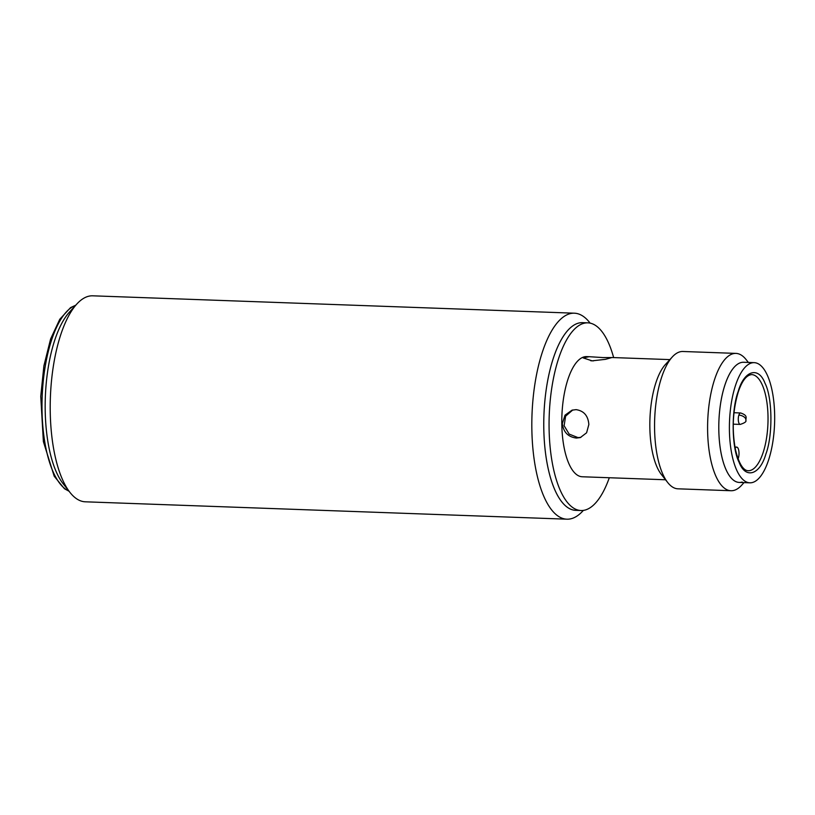<?xml version="1.0" encoding="UTF-8"?>
<svg xmlns="http://www.w3.org/2000/svg" width="815" height="815" viewBox="0 0 815 815"><rect width="100%" height="100%" fill="white"/><g stroke="black" fill="none" stroke-linecap="round" stroke-linejoin="round"><path stroke-width="1.22" d="M748.364 362.441L746.163 359.649A68.704 25.774 92.1 0 0 735.955 353.394A68.704 25.774 92.1 0 0 732.644 353.842A68.704 25.774 92.1 0 0 707.603 429.913A68.704 25.774 92.1 0 0 730.994 490.732A68.704 25.774 92.1 0 0 734.305 490.284A68.704 25.774 92.1 0 0 741.64 485.231L744.024 482.602M735.955 353.394L682.909 351.489A68.704 25.774 92.1 0 0 672.273 356.98A68.704 25.774 92.1 0 0 654.567 427.997A68.704 25.774 92.1 0 0 667.74 482.562A68.704 25.774 92.1 0 0 677.958 488.817L730.994 490.732M672.273 356.98L665.335 364.59A60.116 22.555 92.1 0 0 649.84 426.734A60.116 22.555 92.1 0 0 661.373 474.473L667.74 482.562M602.906 357.571L611.81 357.561L605.474 359.334L592.128 360.841L583.183 357.907L589.194 356.695L602.906 357.571M589.194 356.695L586.596 356.603A60.116 22.555 92.1 0 0 561.8 423.555A60.116 22.555 92.1 0 0 582.267 476.765L665.549 479.77M562.33 423.576L565.019 415.181L572.018 410.179L576.062 409.639C583.907 410.831 588.165 415.793 588.848 424.534L586.596 432.785L580.331 437.574L576.409 438.062C568.126 437.003 563.43 432.174 562.33 423.576M572.792 409.965L565.62 416.149L564.112 425.705L569.155 434.089L577.967 437.594L580.891 437.349M609.304 477.743A93.898 35.228 -87.9 0 1 581.044 510.526A93.898 35.228 -87.9 0 1 549.076 427.417A93.898 35.228 -87.9 0 1 587.819 322.842A93.898 35.228 -87.9 0 1 613.644 357.581M587.819 322.842L582.511 322.648A93.898 35.228 92.1 0 0 543.778 427.223A93.898 35.228 92.1 0 0 575.736 510.333L581.044 510.526M742.159 482.042A60.116 22.555 -87.9 0 1 718.799 429.22A60.116 22.555 -87.9 0 1 740.703 362.655M738.196 391.424C744.156 370.407 758.592 366.027 765.02 383.284C772.477 397.425 772.946 435.495 765.886 454.037C759.926 475.053 745.491 479.444 739.062 462.176C731.605 448.046 731.136 409.976 738.196 391.424M749.871 482.816L739.266 482.429A60.116 22.555 -87.9 0 1 720.246 448.118A60.116 22.555 -87.9 0 1 724.912 384.996A60.116 22.555 -87.9 0 1 743.596 362.268L754.211 362.655A60.116 22.555 -87.9 0 1 773.221 396.966A60.116 22.555 -87.9 0 1 768.555 460.088A60.116 22.555 -87.9 0 1 749.871 482.816A60.116 22.555 -87.9 0 1 730.851 448.505A60.116 22.555 -87.9 0 1 735.517 385.383A60.116 22.555 -87.9 0 1 754.211 362.655M735.171 448.27A6.866 2.577 -87.9 0 1 736.678 447.099A6.866 2.577 -87.9 0 1 738.848 451.021A6.866 2.577 -87.9 0 1 738.319 458.234A6.866 2.577 -87.9 0 1 738.309 458.274L738.105 458.896M73.065 308.722A93.898 35.228 92.1 0 0 45.334 397.231A93.898 35.228 92.1 0 0 66.616 487.523M574.361 313.194L92.747 295.814A103.067 38.672 92.1 0 0 87.786 296.477A103.067 38.672 92.1 0 0 76.793 304.066A103.067 38.672 92.1 0 0 50.387 397.414A103.067 38.672 92.1 0 0 69.988 492.433A103.067 38.672 92.1 0 0 85.32 501.806L566.924 519.186A103.067 38.672 -87.9 0 1 531.838 421.386A103.067 38.672 -87.9 0 1 569.39 313.856A103.067 38.672 -87.9 0 1 574.361 313.194A103.067 38.672 -87.9 0 1 589.683 322.567L590.121 323.127M583.367 510.404L582.878 510.934A103.067 38.672 -87.9 0 1 571.886 518.523A103.067 38.672 -87.9 0 1 566.924 519.186M76.793 304.066L69.387 312.176A93.898 35.228 92.1 0 0 45.334 397.231A93.898 35.228 92.1 0 0 63.203 483.804L69.988 492.433M578.405 510.17A93.898 35.228 -87.9 0 1 543.758 424.758A93.898 35.228 -87.9 0 1 577.988 323.26A93.898 35.228 -87.9 0 1 585.15 323.015M751.654 374.594A48.095 18.042 -87.9 0 1 766.864 402.039A48.095 18.042 -87.9 0 1 763.135 452.539A48.095 18.042 -87.9 0 1 748.18 470.724C747.783 470.449 740.937 472.211 735.497 449.839C731.778 429.963 732.705 410.709 738.247 392.066C741.966 380.941 746.438 375.114 751.654 374.594M738.859 415.13A5.725 3.24 -161.8 0 1 745.735 418.879A5.725 3.24 18.2 0 1 745.868 420.479C746.509 421.661 744.625 422.975 740.224 424.411A5.725 2.15 -87.9 0 1 738.961 423.179A5.725 2.15 -87.9 0 1 738.859 415.13A5.725 2.15 -87.9 0 1 740.641 412.971L733.989 412.726M75.612 305.35A93.898 35.228 92.1 0 0 42.156 397.119A93.898 35.228 92.1 0 0 68.908 491.058M669.879 359.609L611.576 357.51M590.804 360.77L593.493 360.862M736.678 447.099L734.936 447.038M733.255 424.167L740.224 424.411M745.868 420.479C745.633 417.993 748.292 415.589 740.641 412.971M69.051 491.241L64.436 488.725L54.198 476.204L43.378 441.577L40.75 396.385L43.898 365.874L50.611 338.969L59.77 319.266L70.548 307.632L75.764 305.187"/></g></svg>
